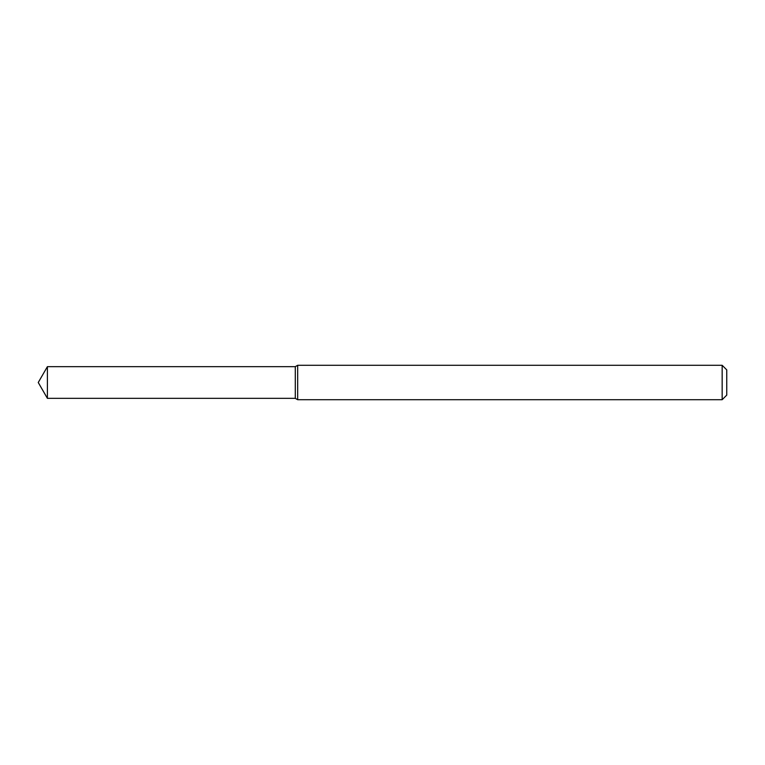 <?xml version="1.0" encoding="UTF-8"?>
<svg xmlns="http://www.w3.org/2000/svg" width="765" height="765" viewBox="0 0 765 765"><rect width="100%" height="100%" fill="white"/><g stroke="black" fill="none" stroke-linecap="round" stroke-linejoin="round"><path stroke-width="1.15" d="M47.392 366.665L295.29 366.665L295.29 398.336L295.29 366.665L297.671 365.288L297.671 399.713L295.29 398.336L47.392 398.336L47.392 366.665L38.25 382.5L47.392 398.336M722.16 399.713L722.16 365.288L726.75 369.878L726.75 395.123L722.16 399.713L297.671 399.713M722.16 365.288L297.671 365.288"/></g></svg>
